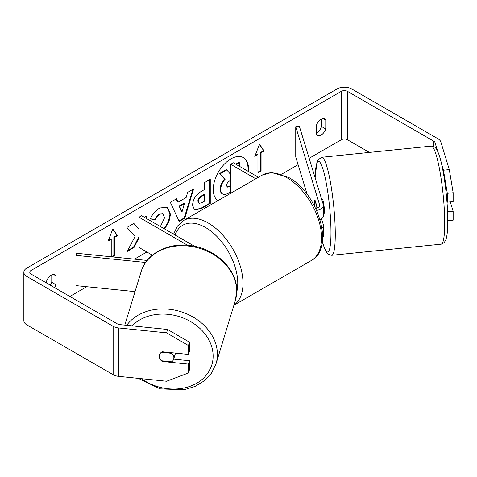 <?xml version="1.0" encoding="UTF-8"?>
<svg xmlns="http://www.w3.org/2000/svg" width="477" height="477" viewBox="0 0 477 477"><rect width="100%" height="100%" fill="white"/><g stroke="black" fill="none" stroke-linecap="round" stroke-linejoin="round"><path stroke-width="0.72" d="M315.023 200.143L314.844 200.161A7.411 1.049 84.2 0 0 314.474 203.19A7.411 1.049 84.2 0 0 314.605 206.237A7.411 1.049 84.2 0 1 314.474 203.19A7.411 1.049 84.2 0 1 314.993 200.036L317.396 207.906M321.993 228.155A8.89 5.134 0 0 0 323.4 225.382A8.89 5.134 0 0 0 323.269 224.488L321.54 218.842M323.4 225.382L323.4 235.668A8.89 5.134 180 0 1 322.649 237.731M316.609 210.405A8.89 5.134 180 0 0 323.4 205.42A8.89 5.134 180 0 0 323.269 204.526L299.389 126.351L295.74 126.721L319.62 204.901A5.187 2.993 180 0 1 319.697 205.42A5.187 2.993 180 0 1 315.649 208.342M258.427 177.277L233.307 162.77L230.683 164.285L230.683 193.292M255.809 178.786L230.683 164.285M323.4 205.42L323.4 215.705A8.89 5.134 180 0 1 320.061 219.712M295.74 126.721L295.74 156.969L307.182 194.431M145.646 262.469L75.921 255.368L76.564 253.263L147.166 260.448M152.39 255.189L139.004 247.462L139.004 217.214L187.628 245.285M194.646 246.317L141.621 215.699L139.004 217.214M75.921 255.368L75.921 285.616L135.027 291.632M175.47 353.105A7.411 5.957 17 0 1 175.327 353.725L173.658 359.199A7.411 5.957 17 0 1 171.78 361.799L161.357 360.743A7.411 5.957 17 0 1 159.27 356.295A7.411 5.957 17 0 1 159.485 354.87A7.411 5.957 17 0 1 161.357 352.27L171.78 353.332A7.411 5.957 17 0 1 173.867 357.78A7.411 5.957 17 0 1 173.658 359.199M171.78 353.332L171.958 352.747M248.451 171.511A24.989 14.429 120 0 0 243.395 157.643A24.989 14.429 120 0 0 230.898 158.877A24.989 14.429 120 0 0 214.704 180.479A24.989 14.429 120 0 0 217.953 200.644M247.927 171.213A24.989 14.429 120 0 0 243.127 157.493M321.581 119.095L321.581 126.542A7.411 4.275 -60 0 1 316.865 132.672A7.411 4.275 -60 0 1 316.346 132.946M321.057 135.092A7.411 4.275 -60 0 1 317.354 135.462A7.411 4.275 -60 0 1 316.346 134.401L316.346 125.499A7.411 4.275 -60 0 1 324.765 119A7.411 4.275 -60 0 1 325.773 120.055L325.773 128.957A7.411 4.275 -60 0 1 321.057 135.092M139.004 229.24L133.84 223.415L126.864 227.44L135.069 236.497L127.132 251.486L134.019 247.509L139.004 237.85M147.041 218.83L147.041 215.789L144.412 217.309M178.034 202.194L186.155 197.508L187.628 192.362L193.626 188.898L184.76 218.239L179.197 221.447L170.331 202.349L176.52 198.778L178.034 202.194L177.51 201.89L176.21 198.957M369.401 152.419L347.518 139.785A4.448 2.564 0 0 0 341.228 139.785L309.15 158.304M298.101 164.684L281.639 174.188M146.862 251.999L134.466 259.154M86.731 286.719L69.851 296.461M437.755 151.543L435.006 142.557A4.448 2.564 0 0 0 433.772 141.186L347.518 91.387A4.448 2.564 0 0 0 341.228 91.387L31.077 270.447A4.448 2.564 0 0 0 29.777 272.266A4.448 2.564 0 0 0 31.077 274.078L117.336 323.877A4.448 2.564 0 0 0 119.709 324.593L167.6 329.47L189.488 342.176L189.488 351.054L188.457 354.423L162.192 351.752A7.411 5.957 17 0 0 159.485 354.87A7.411 5.957 17 0 0 162.192 361.429L188.457 364.106L188.457 372.984L189.488 369.615L189.488 360.731L188.457 364.106M54.539 287.625A7.411 4.275 120 0 0 55.964 284.733L55.964 275.831A7.411 4.275 120 0 0 54.956 274.77A7.411 4.275 120 0 0 46.537 281.275L46.537 283.004M108.398 240.33L110.712 238.995L111.236 239.293L108.094 241.112L112.81 228.96L117.521 235.668L114.379 237.48L114.379 255.63L112.196 256.888M111.236 239.293L111.236 256.793M261.074 152.789L264.216 150.97L259.5 144.263L254.784 156.42L257.932 154.602L257.932 172.752L261.074 170.939L261.074 152.789L260.549 152.485L260.549 170.635L261.074 170.939M192.565 205.205L192.565 205.134C192.964 199.147 195.969 194.509 201.58 191.217L204.454 189.56L204.454 182.649L210.262 179.292L210.262 203.494L201.282 208.676L194.491 209.886L192.565 205.205M160.409 226.551L164.523 217.87L162.901 213.869L159.521 214.221L154.792 219.891L150.422 218.818C152.181 214.411 155.275 210.804 159.7 208.002L167.403 207.161L170.51 214.274L168.9 221.966L164.607 228.972M449.292 169.609L453.15 192.726L447.313 193.322L443.455 170.206L449.292 169.609L440.843 141.961A10.375 5.986 0 0 0 437.964 138.765L351.71 88.966A10.375 5.986 0 0 0 337.036 88.966L26.891 268.032A10.375 5.986 0 0 0 23.85 272.266A10.375 5.986 0 0 0 26.891 276.499L113.144 326.298A10.375 5.986 0 0 0 118.678 327.961L166.568 332.839L167.6 329.47M50.347 285.204A7.411 4.275 120 0 0 51.772 282.312L51.772 274.865M189.488 342.176L188.457 345.545L188.457 354.423M188.457 345.545L166.568 332.839M23.85 272.266L23.85 320.663A10.375 5.986 0 0 0 26.891 324.897L113.144 374.695A10.375 5.986 0 0 0 118.678 376.359L166.568 381.236L188.457 372.984M173.676 359.127L189.488 360.731M447.569 211.854L453.15 211.287L453.15 220.165L447.772 220.714M443.455 170.206L441.613 164.171M447.313 193.322L447.313 202.2L446.877 200.775M447.313 202.2L453.15 201.604L453.15 192.726M453.15 211.287L450.282 201.896M325.773 120.055L323.34 118.654M325.773 128.957L321.581 126.542M162.371 360.845L162.192 361.429M55.964 275.831L53.531 274.424M55.964 284.733L51.772 282.312M230.683 191.957L229.461 192.66C226.277 194.449 223.999 194.89 222.622 193.978C221.382 193.31 220.762 191.79 220.762 189.405L220.762 189.339C220.893 185.565 222.336 182.25 225.078 179.394L220.07 173.837L226.79 169.955L230.683 174.469M222.509 193.918L222.097 193.68C220.863 193.012 220.243 191.486 220.237 189.101L220.237 189.035C220.368 185.261 221.811 181.946 224.554 179.096L220.07 173.837M235.745 164.177L238.864 162.377L239.388 162.681L239.388 166.282M236.27 164.482L239.388 162.681M219.545 173.533L226.265 169.651L226.79 169.955M224.554 179.096L225.078 179.394M112.697 229.24L117.521 235.668M117.002 235.364L113.854 237.176L114.379 237.48M113.854 237.176L113.854 255.326L114.379 255.63M111.308 256.799L113.854 255.326M260.549 170.635L257.932 172.149M255.088 155.639L257.407 154.304L257.932 154.602M260.549 152.485L263.692 150.672L259.393 144.549M263.692 150.672L264.216 150.97M184.372 203.721L179.698 206.422L182.023 211.913L184.372 203.721L183.848 203.423L179.179 206.118L179.698 206.422M179.179 206.118L181.498 211.615L182.023 211.913M192.881 189.327L184.235 217.935L184.76 218.239M184.235 217.935L178.976 220.97M198.378 201.538L199.076 203.309L201.729 202.785L204.454 201.211L204.454 194.813L201.699 196.405C199.559 197.74 198.45 199.428 198.378 201.467L197.854 201.234L199.076 203.309M197.854 201.234L197.854 201.169C197.925 199.124 199.034 197.436 201.175 196.101L203.929 194.515L204.454 194.813M209.737 179.596L209.737 203.19L210.262 203.494M209.737 203.19L200.757 208.377L194.24 209.725M139.004 229.3L133.673 223.51M146.522 218.532L146.522 216.093M127.597 250.61L133.494 247.205L139.004 236.532M133.494 247.205L134.019 247.509M167.135 207.018L169.985 214.042L168.375 221.662L164.082 228.668M162.627 213.738L158.996 213.917L154.268 219.587L154.792 219.891M154.268 219.587L150.493 218.663M230.683 180.312L229.729 180.866C227.702 182.113 226.658 183.675 226.611 185.541L227.237 187.187L230.683 186.137M227.004 186.996L230.683 185.529M316.859 206.159L316.68 206.177A7.411 1.049 84.2 0 1 316.883 208.079M321.683 199.35L322.309 199.291A7.411 1.049 84.2 0 1 323.65 203.202A7.411 1.049 84.2 0 1 324.348 210.87A7.411 1.049 84.2 0 1 323.811 214.03L323.4 214.072M316.68 206.177L314.844 200.161M319.62 204.901L319.62 205.939M124.801 325.111L141.061 271.872A49.268 39.621 17 0 1 194.014 246.919A49.268 39.621 17 0 1 236.705 291.203A49.268 39.621 17 0 1 235.304 300.653L216.009 363.844A49.268 39.621 -163 0 0 217.405 354.393A49.268 39.621 -163 0 0 181.272 311.815A49.268 39.621 -163 0 0 126.685 325.302M132.075 325.851A45.565 36.64 17 0 1 182.22 317.628A45.565 36.64 17 0 1 213.118 356.128A45.565 36.64 17 0 1 188.385 386.859A45.565 36.64 17 0 1 141.448 378.678M341.228 91.387L341.228 139.785M31.077 270.447L31.077 274.078M118.678 327.961L118.678 376.359M347.518 91.387L347.518 139.785M433.772 141.186L433.772 146.612M435.006 142.557L435.006 147.453M26.891 276.499L26.891 324.897M113.144 326.298L113.144 374.695M220.237 189.035L220.762 189.339M220.237 189.101L220.762 189.405M201.175 196.101L201.699 196.405M197.854 201.169L198.378 201.467M200.757 208.377L201.282 208.676M169.985 213.97L170.51 214.274M169.985 214.042L170.51 214.346M158.996 213.917L159.521 214.221M229.234 186.37L229.759 186.668M444.713 223.158A49.268 6.988 -95.8 0 0 440.062 172.143A49.268 6.988 -95.8 0 0 431.166 146.129C433.241 146.183 434.726 146.821 435.608 148.043C436.079 148.532 437.445 149.951 439.538 156.343C443.98 170.009 447.867 200.865 447.772 221.054C447.808 229.52 447.187 235.704 445.923 239.591L444.325 242.483L441.147 244.164A49.268 6.988 -95.8 0 0 444.713 223.158M315.112 177.826L316.961 161.792L317.754 160.045L321.719 157.273A49.268 6.988 84.2 0 1 330.615 183.281A49.268 6.988 84.2 0 1 335.265 234.302A49.268 6.988 84.2 0 1 331.7 255.302L441.147 244.164M322.374 241.481A45.565 6.463 -95.8 0 0 330.972 232.567A45.565 6.463 -95.8 0 0 323.358 170.462A45.565 6.463 -95.8 0 0 315.172 178.016M311.38 260.49A49.268 28.447 -120 0 0 318.934 221.006A49.268 28.447 -120 0 0 286.743 177.593A49.268 28.447 -120 0 0 262.111 175.148L271.491 172.537L288.597 177.408C317.867 192.941 335.325 248.058 311.38 260.49L233.915 305.214M262.111 175.148L183.526 220.523A49.268 28.447 60 0 1 208.157 222.962A49.268 28.447 60 0 1 240.02 265.313A49.268 28.447 60 0 1 233.939 305.137M236.741 291.99A45.565 26.307 -120 0 0 205.539 227.499A45.565 26.307 -120 0 0 175.071 235.012M216.009 363.844L211.532 373.092L204.359 380.789L194.986 386.459L184.021 389.787L160.081 388.868L138.294 378.356M235.304 300.653L236.765 290.833C237.254 269.761 216.111 249.101 191.599 245.762C169.043 241.893 146.332 253.257 141.061 271.872M162.901 213.869L162.377 213.565M321.719 157.273L431.166 146.129M322.351 241.708L324.581 248.642L326.071 251.743L328.265 254.313L331.7 255.302M183.526 220.523L177.378 226.128L173.592 234.159"/></g></svg>

